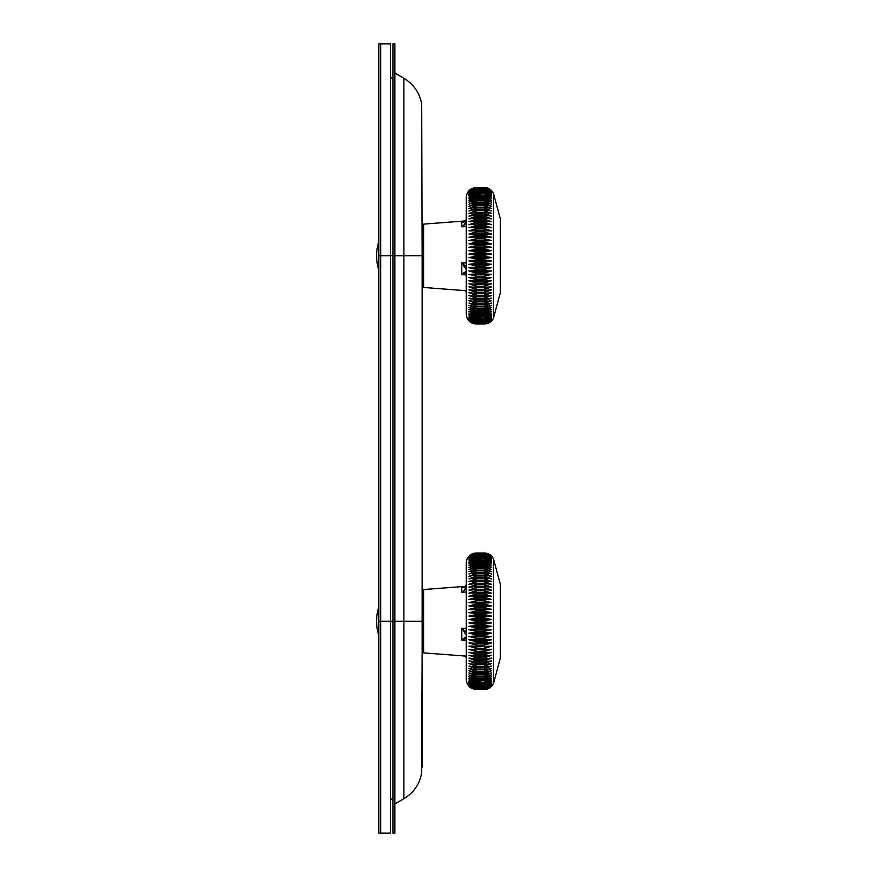 <?xml version="1.0" encoding="UTF-8"?>
<svg xmlns="http://www.w3.org/2000/svg" width="877" height="877" viewBox="0 0 877 877"><rect width="100%" height="100%" fill="white"/><g stroke="black" fill="none" stroke-linecap="round" stroke-linejoin="round"><path stroke-width="1.32" d="M465.588 586.329L423.602 589.541L423.602 652.883A36.538 36.538 0 0 1 422.144 651.995L421.705 772.747C419.677 784.093 413.736 792.742 403.88 798.717L403.88 621.212L394.869 621.212L394.869 833.15L392.918 833.15L392.918 255.788L380.739 255.788L380.739 833.15L380.739 43.85L380.739 255.788L378.787 255.788L378.787 43.85L390.484 43.85L390.484 621.212L394.869 621.212L394.869 43.85L392.918 43.85L392.918 255.788L403.88 255.788L403.88 78.283C413.736 84.258 419.677 92.907 421.705 104.253L422.144 255.788L403.88 255.788L403.88 621.212L422.144 621.212L422.144 255.788M378.787 621.212L390.484 621.212L390.484 833.15L378.787 833.15L378.787 255.788M466.301 635.167L461.795 628.294L466.301 628.36M466.301 591.942L461.795 592.26C464.119 590.802 465.621 588.511 466.301 585.397L466.301 585.255M466.301 588.763L461.795 592.26L461.795 587.36L462.935 587.371C464.35 587.809 465.468 586.834 466.301 584.455L466.301 584.455C465.621 587.009 464.119 587.985 461.795 587.36L464.13 587.184M466.301 640.276L461.795 640.133C464.119 637.798 465.621 636.877 466.301 637.36L466.301 637.426A1.217 1.129 175.3 0 1 466.301 637.36M491.613 642.951A14.613 4.878 180 0 1 484.51 643.565L484.51 645.121L476.047 645.121L476.047 643.565A14.613 4.878 180 0 1 468.943 642.951L476.047 645.121L476.047 646.185L484.51 646.185L484.51 645.121L491.613 642.951L484.51 642.83L484.51 641.745L476.047 641.745L476.047 640.232A14.613 4.155 180 0 1 468.943 639.706L476.047 641.745L476.047 642.83L484.51 642.83L484.51 643.565L468.943 642.951M491.613 639.706L484.51 639.41L484.51 641.745L491.613 639.706A14.613 4.155 180 0 1 484.51 640.232L476.047 640.232L476.047 639.41L484.51 639.41L484.51 638.313L476.047 638.313L476.047 636.845A14.613 3.409 180 0 1 468.943 636.417L476.047 638.313L476.047 639.41L468.943 639.706M491.613 636.417L484.51 635.946L484.51 638.313L491.613 636.417A14.613 3.409 180 0 1 484.51 636.845L476.047 636.845L476.047 635.946L484.51 635.946L484.51 634.838L476.047 634.838L476.047 633.413A14.613 2.664 180 0 1 468.943 633.084L476.047 634.838L476.047 635.946L468.943 636.417M491.613 633.084L484.51 632.438L484.51 634.838L491.613 633.084A14.613 2.664 180 0 1 484.51 633.413L476.047 633.413L476.047 632.438L484.51 632.438L484.51 631.319L476.047 631.319L476.047 629.949A14.613 1.907 180 0 1 468.943 629.708L476.047 631.319L476.047 632.438L468.943 633.084M491.613 629.708L484.51 628.908L484.51 631.319L491.613 629.708A14.613 1.907 180 0 1 484.51 629.949L476.047 629.949L476.047 628.908L484.51 628.908L484.51 627.779L476.047 627.779L476.047 626.463A14.613 1.151 180 0 1 468.943 626.321L476.047 627.779L476.047 628.908L468.943 629.708M491.613 626.321L484.51 625.345L484.51 627.779L491.613 626.321A14.613 1.151 180 0 1 484.51 626.463L476.047 626.463L476.047 625.345L484.51 625.345L484.51 624.216L476.047 624.216L476.047 622.966L468.943 622.911L476.047 624.216L476.047 625.345L468.943 626.321M491.613 622.911L484.51 621.771L484.51 624.216L491.613 622.911L476.047 622.966L476.047 621.771L484.51 621.771L484.51 620.642L476.047 620.642L476.047 619.458L468.943 619.502L476.047 620.642L476.047 621.771L468.943 622.911M491.613 619.502L484.51 618.208L484.51 620.642L491.613 619.502L476.047 619.458L476.047 618.208L484.51 618.208L484.51 617.068L476.047 617.068L476.047 615.95A14.613 1.151 180 0 0 468.943 616.092L476.047 617.068L476.047 618.208L468.943 619.502M491.613 616.092L484.51 614.645L484.51 617.068L491.613 616.092A14.613 1.151 180 0 0 484.51 615.95L476.047 615.95L476.047 614.645L484.51 614.645L484.51 613.516L476.047 613.516L476.047 612.464A14.613 1.907 180 0 0 468.943 612.705L476.047 613.516L476.047 614.645L468.943 616.092M491.613 612.705L484.51 611.094L484.51 613.516L491.613 612.705A14.613 1.907 180 0 0 484.51 612.464L476.047 612.464L476.047 611.094L484.51 611.094L484.51 609.975L476.047 609.975L476.047 609A14.613 2.664 180 0 0 468.943 609.34L476.047 609.975L476.047 611.094L468.943 612.705M491.613 609.34L484.51 607.586L484.51 609.975L491.613 609.34A14.613 2.664 180 0 0 484.51 609L476.047 609L476.047 607.586L484.51 607.586L484.51 606.467L476.047 606.467L476.047 605.568A14.613 3.409 180 0 0 468.943 605.996L476.047 606.467L476.047 607.586L468.943 609.34M491.613 605.996L484.51 604.1L484.51 606.467L491.613 605.996A14.613 3.409 180 0 0 484.51 605.568L476.047 605.568L476.047 604.1L484.51 604.1L484.51 603.003L476.047 603.003L476.047 602.181A14.613 4.155 180 0 0 468.943 602.707L476.047 603.003L476.047 604.1L468.943 605.996M491.613 602.707L484.51 600.668L484.51 603.003L491.613 602.707A14.613 4.155 180 0 0 484.51 602.181L476.047 602.181L476.047 600.668L484.51 600.668L484.51 599.594L476.047 599.594L476.047 598.848A14.613 4.878 180 0 0 468.943 599.462L476.047 599.594L476.047 600.668L468.943 602.707M491.613 599.462L484.51 597.292L484.51 599.594L491.613 599.462A14.613 4.878 180 0 0 484.51 598.848L476.047 598.848L476.047 597.292L484.51 597.292L484.51 596.239L476.047 596.239L476.047 595.571A14.613 5.591 180 0 0 468.943 596.283L476.047 596.239L476.047 597.292L468.943 599.462M491.613 596.283L484.51 593.981L484.51 596.239L491.613 596.283A14.613 5.591 180 0 0 484.51 595.571L476.047 595.571L476.047 593.981L484.51 593.981L484.51 592.951L476.047 592.951L476.047 592.37A14.613 6.292 180 0 0 468.943 593.159L476.047 592.951L476.047 593.981L468.943 596.283M491.613 593.159L484.51 590.747L484.51 592.951L491.613 593.159A14.613 6.292 180 0 0 484.51 592.37L476.047 592.37L476.047 590.747L484.51 590.747L484.51 589.739L476.047 589.245A14.613 6.972 180 0 0 468.943 590.122L476.047 589.739L476.047 590.747L468.943 593.159M491.613 590.122L484.51 587.59L484.51 589.739L491.613 590.122A14.613 6.972 180 0 0 484.51 589.245L476.047 589.245L476.047 587.59L484.51 587.59L484.51 586.614L476.047 586.209A14.613 7.641 180 0 0 468.943 587.173L476.047 586.614L476.047 587.59L468.943 590.122M491.613 587.173L484.51 584.531L484.51 586.614L491.613 587.173A14.613 7.641 180 0 0 484.51 586.209L476.047 586.209L476.047 584.531L484.51 584.531L484.51 583.578L476.047 583.271A14.613 8.277 180 0 0 468.943 584.312L476.047 583.578L476.047 584.531L468.943 587.173M491.613 584.312L484.51 581.572L484.51 583.578L491.613 584.312A14.613 8.277 180 0 0 484.51 583.271L476.047 583.271L476.047 581.572L484.51 581.572L484.51 580.662L476.047 580.431A14.613 8.902 180 0 0 468.943 581.55L476.047 580.662L476.047 581.572L468.943 584.312M491.613 581.55L484.51 578.721L484.51 580.662L491.613 581.55A14.613 8.902 180 0 0 484.51 580.431L476.047 580.431L476.047 578.721L484.51 578.721L484.51 577.844L476.047 577.702A14.613 9.494 180 0 0 468.943 578.897L476.047 577.844L476.047 578.721L468.943 581.55M491.613 578.897L484.51 575.992L484.51 577.844L491.613 578.897A14.613 9.494 180 0 0 484.51 577.702L476.047 577.702L476.047 575.992L484.51 575.992L484.51 575.148L476.047 575.104A14.613 10.064 180 0 0 471.431 575.619A14.613 10.064 180 0 0 471.322 575.641M489.267 575.652A14.613 10.064 180 0 0 489.125 575.619A14.613 10.064 180 0 0 484.51 575.104L476.047 575.104L476.047 573.383L484.51 573.383L484.51 572.571L476.047 572.571L476.047 570.894L484.51 570.894L484.51 570.138L476.047 570.138L476.047 568.559L484.51 568.559L484.51 567.847L476.047 567.847L476.047 566.356L484.51 566.356L484.51 565.698L476.047 565.698L476.047 564.317L486.823 564.602M484.51 564.317L484.51 565.698L491.613 567.518L484.51 564.317L484.51 563.692L476.047 563.692L476.047 562.42L484.51 562.42L484.51 561.85L476.047 561.85L476.047 560.688L484.51 560.688L476.047 560.173L476.047 559.131L484.51 559.131L476.047 558.671L476.047 557.728L484.51 557.728L476.047 557.323L476.047 556.511L484.51 556.511L476.047 556.161L476.047 555.47L484.51 555.47L476.047 555.174L476.047 554.604L484.51 554.604L476.047 553.924L484.51 553.749L476.047 553.431L484.51 553.31L476.047 553.124L484.51 553.058L476.047 553.003L484.51 552.992L476.047 552.992L468.943 556.084L476.047 553.058L468.943 556.27L476.047 553.31L468.943 556.621L476.047 553.749L468.943 557.158L476.047 554.374L468.943 557.871L476.047 555.174L468.943 558.748L476.047 556.161L468.943 559.8L476.047 557.323L468.943 561.028L476.047 558.671L468.943 562.409L476.047 560.173L468.943 563.955L476.047 561.85L468.943 565.665L476.047 563.692L476.047 564.317L468.943 567.518L476.047 565.698L476.047 566.356L468.943 569.524L476.047 567.847L476.047 568.559L468.943 571.672L476.047 570.138L476.047 570.894L468.943 573.953L476.047 572.571L476.047 573.383L468.943 576.364L474.468 575.202L476.047 575.148L476.047 575.992L468.943 578.897M486.823 689.136L476.047 689.421L484.51 689.355L476.047 689.289L484.51 689.103L476.047 688.982L484.51 688.664L476.047 688.489L484.51 688.039L476.047 687.809L476.047 687.239L484.51 687.239L476.047 686.943L476.047 686.252L484.51 686.252L476.047 685.902L476.047 685.09L484.51 685.09L476.047 684.685L476.047 683.753L484.51 683.753L476.047 683.293L476.047 682.24L484.51 682.24L476.047 681.725L476.047 680.563L484.51 680.563L484.51 679.993L476.047 679.993L476.047 678.721L484.51 678.721L484.51 678.107L476.047 678.107L476.047 676.726L484.51 676.726L484.51 676.057L476.047 676.057L476.047 674.577L484.51 674.577L484.51 673.854L476.047 673.854L476.047 672.275L484.51 672.275L484.51 671.519L476.047 671.519L476.047 669.842L484.51 669.842L484.51 669.041L476.047 669.041L476.047 667.32A14.613 10.064 180 0 1 471.431 666.805A14.613 10.064 180 0 1 471.289 666.772M489.234 666.772A14.613 10.064 180 0 1 489.125 666.805A14.613 10.064 180 0 1 484.51 667.32L476.047 667.32L484.51 667.265L484.51 666.432L476.047 666.432L476.047 664.711A14.613 9.494 180 0 1 468.943 663.516L476.047 666.432L476.047 667.265L468.943 666.049L476.047 669.041L476.047 669.842L468.943 668.46L476.047 671.519L476.047 672.275L468.943 670.741L476.047 673.854L476.047 674.577L468.943 672.889L476.047 676.057L476.047 676.726L468.943 674.895L476.047 678.107L476.047 678.721L468.943 676.748L476.047 679.993L476.047 680.563L468.943 678.458L476.047 681.725L468.943 680.004L476.047 683.293L468.943 681.396L476.047 684.685L468.943 682.613L476.047 685.902L468.943 683.665L476.047 686.943L468.943 684.553L476.047 687.809L468.943 685.266L476.047 689.103L468.943 686.154L476.047 689.355L468.943 686.329L476.047 689.421C470.127 688.84 466.882 685.595 466.301 679.675L466.301 562.738C466.882 556.818 470.127 553.573 476.047 552.992L473.733 553.277M491.613 663.516L484.51 664.58L484.51 666.432L491.613 663.516A14.613 9.494 180 0 1 484.51 664.711L476.047 664.711L484.51 664.58L484.51 663.692L476.047 663.692L476.047 661.982A14.613 8.902 180 0 1 468.943 660.863L476.047 663.692L476.047 664.58L468.943 663.516M491.613 660.863L484.51 661.762L484.51 663.692L491.613 660.863A14.613 8.902 180 0 1 484.51 661.982L476.047 661.982L484.51 661.762L484.51 660.841L476.047 660.841L476.047 659.142A14.613 8.277 180 0 1 468.943 658.101L476.047 660.841L476.047 661.762L468.943 660.863M491.613 658.101L484.51 658.835L484.51 660.841L491.613 658.101A14.613 8.277 180 0 1 484.51 659.142L476.047 659.142L484.51 658.835L484.51 657.882L476.047 657.882L476.047 656.204A14.613 7.641 180 0 1 468.943 655.251L476.047 657.882L476.047 658.835L468.943 658.101M491.613 655.251L484.51 655.81L484.51 657.882L491.613 655.251A14.613 7.641 180 0 1 484.51 656.204L476.047 656.204L484.51 655.81L484.51 654.823L476.047 654.823L476.047 653.168A14.613 6.972 180 0 1 468.943 652.291L476.047 654.823L476.047 655.81L468.943 655.251M491.613 652.291L484.51 652.685L484.51 654.823L491.613 652.291A14.613 6.972 180 0 1 484.51 653.168L476.047 653.168L484.51 652.685L484.51 651.666L476.047 651.666L476.047 650.043A14.613 6.292 180 0 1 468.943 649.254L476.047 651.666L476.047 652.685L468.943 652.291M491.613 649.254A14.613 6.292 180 0 1 484.51 650.043L484.51 651.666L491.613 649.254L484.51 649.473L484.51 648.432L491.613 646.141L476.047 646.842A14.613 5.591 180 0 1 468.943 646.141L476.047 648.432L476.047 646.185L468.943 646.141M491.613 666.049L484.51 667.265L484.51 669.041L491.613 666.049M491.613 668.46L484.51 669.842L484.51 671.519L491.613 668.46M491.613 670.741L484.51 672.275L484.51 673.854L491.613 670.741M491.613 672.889L484.51 674.577L484.51 676.057L491.613 672.889M491.613 674.895L484.51 676.726L484.51 678.107L491.613 674.895M491.613 676.748L484.51 678.721L484.51 679.993L491.613 676.748M491.613 678.458L484.51 680.563L484.51 681.725L491.613 678.458M491.613 680.004L484.51 682.24L484.51 683.293L491.613 680.004M491.613 681.396L484.51 683.753L484.51 684.685L491.613 681.396M491.613 682.613L484.51 685.09L484.51 685.902L491.613 682.613M491.613 683.665L484.51 686.252L484.51 686.943L491.613 683.665M491.613 684.553L484.51 687.809L491.613 684.553M491.613 685.266L484.51 688.039L491.613 685.266L490.451 686.362M491.613 685.792L484.51 688.982L491.613 685.792M491.613 686.154L484.51 689.289L491.613 686.154M491.613 686.329L484.51 689.421L491.613 686.329M488.412 682.427L487.393 682.832M488.412 680.87L486.11 681.582M488.412 679.138L484.51 679.993M488.412 677.263L484.51 678.107M486.099 560.831L486.823 560.984M489.717 554.516L491.613 556.084L484.51 553.058L491.613 556.084M491.613 556.27L484.51 553.124L491.613 556.27M491.613 556.621L484.51 553.431L491.613 556.621M491.613 557.158L484.51 553.924L491.613 557.158M491.613 557.871L484.51 554.604L491.613 557.871M491.613 558.748L484.51 555.47L484.51 556.161L491.613 558.748M491.613 559.8L484.51 556.511L484.51 557.323L491.613 559.8M491.613 561.028L484.51 557.728L484.51 558.671L491.613 561.028M491.613 562.409L484.51 559.131L484.51 560.173L491.613 562.409M491.613 563.955L484.51 560.688L484.51 561.85L491.613 563.955M491.613 565.665L484.51 562.42L484.51 563.692L491.613 565.665M491.613 569.524L484.51 566.356L484.51 567.847L491.613 569.524M491.613 571.672L484.51 568.559L484.51 570.138L491.613 571.672M491.613 573.953L484.51 570.894L484.51 572.571L491.613 573.953M491.613 576.364L484.51 573.383L484.51 575.148L491.613 576.364M491.613 646.141A14.613 5.591 180 0 1 484.51 646.842L484.51 648.432L476.047 648.432L476.047 649.473L484.51 649.473L484.51 650.043L468.943 649.254M472.144 559.997L473.174 559.592M472.144 561.554L474.446 560.831M472.144 563.275L476.047 562.42M474.468 681.582L473.733 681.429M470.839 687.897L468.943 686.329M466.301 642.161L466.301 650.887M462.935 587.371L464.547 587.13M466.301 638.149L461.795 640.133L461.795 628.294L466.301 628.425M461.795 628.294L466.301 632.174M422.144 286.582A36.538 36.538 0 0 0 423.602 287.459L423.602 224.117L465.588 220.916M466.301 269.754L461.795 262.881L466.301 262.947M466.301 226.529L461.795 226.847C464.119 225.389 465.621 223.098 466.301 219.974L466.301 219.831M466.301 223.35L461.795 226.847L461.795 221.936L462.935 221.958C464.35 222.396 465.468 221.421 466.301 219.042L466.301 219.042C465.621 221.596 464.119 222.561 461.795 221.936L464.13 221.771M466.301 274.863L461.795 274.72C464.119 272.374 465.621 271.453 466.301 271.947L466.301 272.002M491.613 277.538A14.613 4.878 180 0 1 484.51 278.152L484.51 279.708L476.047 279.708L476.047 278.152A14.613 4.878 180 0 1 468.943 277.538L476.047 279.708L476.047 280.761L484.51 280.761L484.51 279.708L491.613 277.538L484.51 277.406L484.51 276.332L476.047 276.332L476.047 274.819A14.613 4.155 180 0 1 468.943 274.293L476.047 276.332L476.047 277.406L484.51 277.406L484.51 278.152L468.943 277.538M491.613 274.293L484.51 273.997L484.51 276.332L491.613 274.293A14.613 4.155 180 0 1 484.51 274.819L476.047 274.819L476.047 273.997L484.51 273.997L484.51 272.9L476.047 272.9L476.047 271.431A14.613 3.409 180 0 1 468.943 271.004L476.047 272.9L476.047 273.997L468.943 274.293M491.613 271.004L484.51 270.533L484.51 272.9L491.613 271.004A14.613 3.409 180 0 1 484.51 271.431L476.047 271.431L476.047 270.533L484.51 270.533L484.51 269.414L476.047 269.414L476.047 268A14.613 2.664 180 0 1 468.943 267.66L476.047 269.414L476.047 270.533L468.943 271.004M491.613 267.66L484.51 267.025L484.51 269.414L491.613 267.66A14.613 2.664 180 0 1 484.51 268L476.047 268L476.047 267.025L484.51 267.025L484.51 265.906L476.047 265.906L476.047 264.536A14.613 1.907 180 0 1 468.943 264.295L476.047 265.906L476.047 267.025L468.943 267.66M491.613 264.295L484.51 263.484L484.51 265.906L491.613 264.295A14.613 1.907 180 0 1 484.51 264.536L476.047 264.536L476.047 263.484L484.51 263.484L484.51 262.355L476.047 262.355L476.047 261.05A14.613 1.151 180 0 1 468.943 260.907L476.047 262.355L476.047 263.484L468.943 264.295M491.613 260.907L484.51 259.932L484.51 262.355L491.613 260.907A14.613 1.151 180 0 1 484.51 261.05L476.047 261.05L476.047 259.932L484.51 259.932L484.51 258.792L476.047 258.792L476.047 257.542L468.943 257.498L476.047 258.792L476.047 259.932L468.943 260.907M491.613 257.498L484.51 256.358L484.51 258.792L491.613 257.498L476.047 257.542L476.047 256.358L484.51 256.358L484.51 255.229L476.047 255.229L476.047 254.034L468.943 254.089L476.047 255.229L476.047 256.358L468.943 257.498M491.613 254.089L484.51 252.784L484.51 255.229L491.613 254.089L476.047 254.034L476.047 252.784L484.51 252.784L484.51 251.655L476.047 251.655L476.047 250.537A14.613 1.151 180 0 0 468.943 250.679L476.047 251.655L476.047 252.784L468.943 254.089M491.613 250.679L484.51 249.221L484.51 251.655L491.613 250.679A14.613 1.151 180 0 0 484.51 250.537L476.047 250.537L476.047 249.221L484.51 249.221L484.51 248.092L476.047 248.092L476.047 247.051A14.613 1.907 180 0 0 468.943 247.292L476.047 248.092L476.047 249.221L468.943 250.679M491.613 247.292L484.51 245.681L484.51 248.092L491.613 247.292A14.613 1.907 180 0 0 484.51 247.051L476.047 247.051L476.047 245.681L484.51 245.681L484.51 244.562L476.047 244.562L476.047 243.587A14.613 2.664 180 0 0 468.943 243.916L476.047 244.562L476.047 245.681L468.943 247.292M491.613 243.916L484.51 242.162L484.51 244.562L491.613 243.916A14.613 2.664 180 0 0 484.51 243.587L476.047 243.587L476.047 242.162L484.51 242.162L484.51 241.054L476.047 241.054L476.047 240.155A14.613 3.409 180 0 0 468.943 240.583L476.047 241.054L476.047 242.162L468.943 243.916M491.613 240.583L484.51 238.687L484.51 241.054L491.613 240.583A14.613 3.409 180 0 0 484.51 240.155L476.047 240.155L476.047 238.687L484.51 238.687L484.51 237.59L476.047 237.59L476.047 236.768A14.613 4.155 180 0 0 468.943 237.294L476.047 237.59L476.047 238.687L468.943 240.583M491.613 237.294L484.51 235.255L484.51 237.59L491.613 237.294A14.613 4.155 180 0 0 484.51 236.768L476.047 236.768L476.047 235.255L484.51 235.255L484.51 234.17L476.047 234.17L476.047 233.435A14.613 4.878 180 0 0 468.943 234.049L476.047 234.17L476.047 235.255L468.943 237.294M491.613 234.049L484.51 231.879L484.51 234.17L491.613 234.049A14.613 4.878 180 0 0 484.51 233.435L476.047 233.435L476.047 231.879L484.51 231.879L484.51 230.815L476.047 230.815L476.047 230.158A14.613 5.591 180 0 0 468.943 230.859L476.047 230.815L476.047 231.879L468.943 234.049M491.613 230.859L484.51 228.568L484.51 230.815L491.613 230.859A14.613 5.591 180 0 0 484.51 230.158L476.047 230.158L476.047 228.568L484.51 228.568L484.51 227.527L476.047 227.527L476.047 226.957A14.613 6.292 180 0 0 468.943 227.746L476.047 227.527L476.047 228.568L468.943 230.859M491.613 227.746L484.51 225.334L484.51 227.527L491.613 227.746A14.613 6.292 180 0 0 484.51 226.957L476.047 226.957L476.047 225.334L484.51 225.334L484.51 224.315L476.047 223.832A14.613 6.972 180 0 0 468.943 224.709L476.047 224.315L476.047 225.334L468.943 227.746M491.613 224.709L484.51 222.177L484.51 224.315L491.613 224.709A14.613 6.972 180 0 0 484.51 223.832L476.047 223.832L476.047 222.177L484.51 222.177L484.51 221.19L476.047 220.796A14.613 7.641 180 0 0 468.943 221.749L476.047 221.19L476.047 222.177L468.943 224.709M491.613 221.749L484.51 219.118L484.51 221.19L491.613 221.749A14.613 7.641 180 0 0 484.51 220.796L476.047 220.796L476.047 219.118L484.51 219.118L484.51 218.165L476.047 217.858A14.613 8.277 180 0 0 468.943 218.899L476.047 218.165L476.047 219.118L468.943 221.749M491.613 218.899L484.51 216.159L484.51 218.165L491.613 218.899A14.613 8.277 180 0 0 484.51 217.858L476.047 217.858L476.047 216.159L484.51 216.159L484.51 215.238L476.047 215.018A14.613 8.902 180 0 0 468.943 216.137L476.047 215.238L476.047 216.159L468.943 218.899M491.613 216.137L484.51 213.308L484.51 215.238L491.613 216.137A14.613 8.902 180 0 0 484.51 215.018L476.047 215.018L476.047 213.308L484.51 213.308L484.51 212.42L476.047 212.289A14.613 9.494 180 0 0 468.943 213.484L476.047 212.42L476.047 213.308L468.943 216.137M491.613 213.484L484.51 210.568L484.51 212.42L491.613 213.484A14.613 9.494 180 0 0 484.51 212.289L476.047 212.289L476.047 210.568L484.51 210.568L484.51 209.735L476.047 209.68A14.613 10.064 180 0 0 471.431 210.195A14.613 10.064 180 0 0 471.322 210.228M489.267 210.228A14.613 10.064 180 0 0 489.125 210.195A14.613 10.064 180 0 0 484.51 209.68L476.047 209.68L476.047 207.959L484.51 207.959L484.51 207.158L476.047 207.158L476.047 205.481L484.51 205.481L484.51 204.725L476.047 204.725L476.047 203.146L484.51 203.146L484.51 202.423L476.047 202.423L476.047 200.943L484.51 200.943L484.51 200.274L476.047 200.274L476.047 198.893L486.823 199.178M484.51 198.893L484.51 200.274L491.613 202.105L484.51 198.279L476.047 198.279L476.047 197.007L484.51 197.007L484.51 196.437L476.047 196.437L476.047 195.275L484.51 195.275L476.047 194.76L476.047 193.707L484.51 193.707L476.047 193.247L476.047 192.315L484.51 192.315L476.047 191.91L476.047 191.098L484.51 191.098L476.047 190.748L476.047 190.057L484.51 190.057L476.047 189.761L476.047 189.191L484.51 189.191L476.047 188.511L484.51 188.336L476.047 188.018L484.51 187.897L476.047 187.711L484.51 187.645L476.047 187.579L484.51 187.579L476.047 187.579L468.943 190.671L476.047 187.645L468.943 190.846L476.047 187.897L468.943 191.208L476.047 188.336L468.943 191.734L476.047 188.961L468.943 192.447L476.047 189.761L468.943 193.335L476.047 190.748L468.943 194.387L476.047 191.91L468.943 195.604L476.047 193.247L468.943 196.996L476.047 194.76L468.943 198.542L476.047 196.437L468.943 200.252L476.047 198.279L468.943 202.105L476.047 200.274L476.047 200.943L468.943 204.111L476.047 202.423L476.047 203.146L468.943 206.259L476.047 204.725L476.047 205.481L468.943 208.54L476.047 207.158L476.047 207.959L468.943 210.951L474.468 209.778L476.047 209.735L476.047 210.568L468.943 213.484M486.823 323.723L476.047 324.008L484.51 323.942L476.047 323.876L484.51 323.69L476.047 323.569L484.51 323.251L476.047 323.076L484.51 322.626L476.047 322.396L476.047 321.826L484.51 321.826L476.047 321.53L476.047 320.839L484.51 320.839L476.047 320.489L476.047 319.677L484.51 319.677L476.047 319.272L476.047 318.329L484.51 318.329L476.047 317.869L476.047 316.827L484.51 316.827L476.047 316.312L476.047 315.15L484.51 315.15L484.51 314.58L476.047 314.58L476.047 313.308L484.51 313.308L484.51 312.683L476.047 312.683L476.047 311.302L484.51 311.302L484.51 310.644L476.047 310.644L476.047 309.153L484.51 309.153L484.51 308.441L476.047 308.441L476.047 306.862L484.51 306.862L484.51 306.106L476.047 306.106L476.047 304.429L484.51 304.429L484.51 303.617L476.047 303.617L476.047 301.896A14.613 10.064 180 0 1 471.431 301.381A14.613 10.064 180 0 1 471.289 301.348M489.234 301.359A14.613 10.064 180 0 1 489.125 301.381A14.613 10.064 180 0 1 484.51 301.896L476.047 301.896L484.51 301.852L484.51 301.008L476.047 301.008L476.047 299.298A14.613 9.494 180 0 1 468.943 298.103L476.047 301.008L476.047 301.852L468.943 300.636L476.047 303.617L476.047 304.429L468.943 303.047L476.047 306.106L476.047 306.862L468.943 305.328L476.047 308.441L476.047 309.153L468.943 307.476L476.047 310.644L476.047 311.302L468.943 309.482L476.047 312.683L476.047 313.308L468.943 311.335L476.047 314.58L476.047 315.15L468.943 313.045L476.047 316.312L468.943 314.591L476.047 317.869L468.943 315.972L476.047 319.272L468.943 317.2L476.047 320.489L468.943 318.252L476.047 321.53L468.943 319.129L476.047 322.396L468.943 319.842L476.047 323.69L468.943 320.73L476.047 323.942L468.943 320.916L476.047 323.997C470.127 323.427 466.882 320.182 466.301 314.262L466.301 197.325C466.882 191.405 470.127 188.16 476.047 187.579L473.733 187.864M491.613 298.103L484.51 299.156L484.51 301.008L491.613 298.103A14.613 9.494 180 0 1 484.51 299.298L476.047 299.298L484.51 299.156L484.51 298.279L476.047 298.279L476.047 296.569A14.613 8.902 180 0 1 468.943 295.45L476.047 298.279L476.047 299.156L468.943 298.103M491.613 295.45L484.51 296.338L484.51 298.279L491.613 295.45A14.613 8.902 180 0 1 484.51 296.569L476.047 296.569L484.51 296.338L484.51 295.428L476.047 295.428L476.047 293.729A14.613 8.277 180 0 1 468.943 292.688L476.047 295.428L476.047 296.338L468.943 295.45M491.613 292.688L484.51 293.422L484.51 295.428L491.613 292.688A14.613 8.277 180 0 1 484.51 293.729L476.047 293.729L484.51 293.422L484.51 292.469L476.047 292.469L476.047 290.791A14.613 7.641 180 0 1 468.943 289.827L476.047 292.469L476.047 293.422L468.943 292.688M491.613 289.827L484.51 290.386L484.51 292.469L491.613 289.827A14.613 7.641 180 0 1 484.51 290.791L476.047 290.791L484.51 290.386L484.51 289.41L476.047 289.41L476.047 287.755A14.613 6.972 180 0 1 468.943 286.878L476.047 289.41L476.047 290.386L468.943 289.827M491.613 286.878L484.51 287.261L484.51 289.41L491.613 286.878A14.613 6.972 180 0 1 484.51 287.755L476.047 287.755L484.51 287.261L484.51 286.253L476.047 286.253L476.047 284.63A14.613 6.292 180 0 1 468.943 283.841L476.047 286.253L476.047 287.261L468.943 286.878M491.613 283.841A14.613 6.292 180 0 1 484.51 284.63L484.51 286.253L491.613 283.841L484.51 284.049L484.51 283.019L491.613 280.717L476.047 281.429A14.613 5.591 180 0 1 468.943 280.717L476.047 283.019L476.047 280.761L468.943 280.717M491.613 300.636L484.51 301.852L484.51 303.617L491.613 300.636M491.613 303.047L484.51 304.429L484.51 306.106L491.613 303.047M491.613 305.328L484.51 306.862L484.51 308.441L491.613 305.328M491.613 307.476L484.51 309.153L484.51 310.644L491.613 307.476M491.613 309.482L484.51 311.302L484.51 312.683L491.613 309.482M491.613 311.335L484.51 313.308L484.51 314.58L491.613 311.335M491.613 313.045L484.51 315.15L484.51 316.312L491.613 313.045M491.613 314.591L484.51 316.827L484.51 317.869L491.613 314.591M491.613 315.972L484.51 318.329L484.51 319.272L491.613 315.972M491.613 317.2L484.51 319.677L484.51 320.489L491.613 317.2M491.613 318.252L484.51 320.839L484.51 321.53L491.613 318.252M491.613 319.129L484.51 322.396L491.613 319.129M491.613 319.842L484.51 323.076L491.613 319.842M491.613 320.379L484.51 323.569L491.613 320.379M491.613 320.73L484.51 323.876L491.613 320.73M491.613 320.916L484.51 323.997L491.613 320.916M488.412 317.003L487.393 317.408M488.412 315.446L486.11 316.169M488.412 313.725L484.51 314.58M488.412 311.839L484.51 312.683M486.099 195.418L486.823 195.571M489.717 189.103L491.613 190.671L484.51 187.645L491.613 190.671M491.613 190.846L484.51 187.711L491.613 190.846M491.613 191.208L484.51 188.018L491.613 191.208M491.613 191.734L484.51 188.511L491.613 191.734M491.613 192.447L484.51 189.191L491.613 192.447M491.613 193.335L484.51 190.057L484.51 190.748L491.613 193.335M491.613 194.387L484.51 191.098L484.51 191.91L491.613 194.387M491.613 195.604L484.51 192.315L484.51 193.247L491.613 195.604M491.613 196.996L484.51 193.707L484.51 194.76L491.613 196.996M491.613 198.542L484.51 195.275L484.51 196.437L491.613 198.542M491.613 200.252L484.51 197.007L484.51 198.279L491.613 200.252M491.613 204.111L484.51 200.943L484.51 202.423L491.613 204.111M491.613 206.259L484.51 203.146L484.51 204.725L491.613 206.259M491.613 208.54L484.51 205.481L484.51 207.158L491.613 208.54M491.613 210.951L484.51 207.959L484.51 209.735L491.613 210.951M491.613 280.717A14.613 5.591 180 0 1 484.51 281.429L484.51 283.019L476.047 283.019L476.047 284.049L484.51 284.049L484.51 284.63L468.943 283.841M472.144 194.573L473.174 194.168M472.144 196.13L474.446 195.418M472.144 197.862L476.047 197.007M474.468 316.169L473.733 316.016M472.144 315.446L470.839 314.711M470.839 322.484L468.943 320.916M466.301 197.369L466.301 199.222M462.935 221.958L464.547 221.717M466.301 272.736L461.795 274.72L461.795 262.881L466.301 263.001M461.795 262.881L466.301 266.751M466.301 292.567L465.588 290.671M500.372 585.683L500.372 657.98L493.488 683.468C491.69 687.25 488.697 689.234 484.51 689.421L476.047 689.421M493.488 683.468L493.488 558.956C491.69 555.174 488.697 553.19 484.51 552.992M500.372 220.27L500.372 292.556L493.488 318.044C491.69 321.826 488.697 323.81 484.51 324.008L476.047 324.008M493.488 318.044L493.488 193.532C491.69 189.75 488.697 187.766 484.51 187.579M403.88 78.283L394.869 73.087M422.144 767.068L422.144 621.212M403.88 798.717L394.869 803.913M390.484 799.78L392.918 798.158M390.484 77.22L392.918 78.842M378.787 607.059A46.777 46.777 0 0 0 378.787 635.365M423.602 652.883L466.301 656.139M500.372 656.73L500.405 585.058M500.372 657.98L500.405 657.355M500.372 584.444L493.488 558.956M423.602 589.541A36.538 36.538 0 0 0 422.144 590.418M465.588 656.084L466.301 657.958M378.787 241.635A46.777 46.777 0 0 0 378.787 269.941M423.602 287.459L466.301 290.725M500.372 291.317L500.405 255.788M500.372 292.556L500.405 291.942M500.372 219.02L493.488 193.532M423.602 224.117A36.538 36.538 0 0 0 422.144 225.005"/></g></svg>
